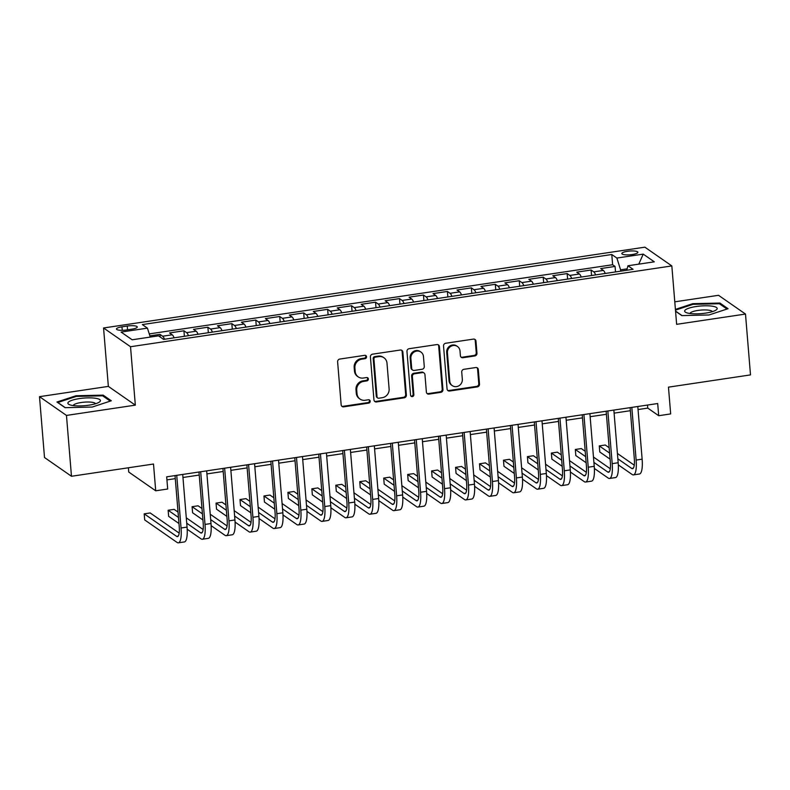 <?xml version="1.0" encoding="UTF-8"?>
<svg xmlns="http://www.w3.org/2000/svg" width="790" height="790" viewBox="0 0 790 790"><rect width="100%" height="100%" fill="white"/><g stroke="black" fill="none" stroke-linecap="round" stroke-linejoin="round"><path stroke-width="1.19" d="M366.54 356.764A1.728 1.61 124.8 0 0 364.753 355.332L339.769 359.065A2.469 2.311 124.8 0 0 337.616 361.8L341.152 404.806A2.469 2.311 124.8 0 0 343.699 406.84L368.683 403.117A1.728 1.61 124.8 0 0 369.532 400.026A1.728 1.61 124.8 0 0 368.407 399.77L365.178 400.254A7.89 7.377 124.8 0 1 360.043 399.088A7.89 7.377 124.8 0 1 357.021 393.726L356.725 390.142A7.89 7.377 124.8 0 1 363.617 381.382L366.856 380.899A1.728 1.61 124.8 0 0 367.706 377.808A1.728 1.61 124.8 0 0 366.58 377.551L363.351 378.035A7.89 7.377 124.8 0 1 358.216 376.87A7.89 7.377 124.8 0 1 355.194 371.517L354.898 367.933A7.89 7.377 124.8 0 1 361.79 359.164L365.029 358.68A1.728 1.61 124.8 0 0 366.54 356.764M358.216 376.87L357.485 376.356A7.89 7.377 124.8 0 1 354.463 371.004L354.167 367.419A7.89 7.377 124.8 0 1 361.07 358.65L364.299 358.176A1.728 1.61 124.8 0 0 365.474 355.391M341.764 406.188A2.469 2.311 124.8 0 0 342.969 406.337L367.952 402.604A1.728 1.61 124.8 0 0 369.128 399.829M360.043 399.088L359.312 398.575A7.89 7.377 124.8 0 1 356.29 393.223L355.994 389.638A7.89 7.377 124.8 0 1 362.896 380.869L366.125 380.385A1.728 1.61 124.8 0 0 367.301 377.61M627.527 251.299A8.038 1.876 -4.7 0 0 621.849 253.58A8.038 1.876 -4.7 0 0 632.188 254.538A8.038 1.876 -4.7 0 0 637.866 252.257A8.038 1.876 -4.7 0 0 627.527 251.299M474.81 355.954A2.469 2.311 124.8 0 0 476.963 353.209L475.975 341.152A2.469 2.311 124.8 0 0 473.427 339.108L445.688 343.255A2.469 2.311 124.8 0 0 443.536 345.99L447.071 388.996A2.469 2.311 124.8 0 0 449.619 391.03L477.358 386.893A2.469 2.311 124.8 0 0 479.51 384.147L478.315 369.582A2.469 2.311 124.8 0 0 475.768 367.538L463.888 369.315A2.469 2.311 124.8 0 0 461.735 372.05L462.328 379.279A6.596 6.172 124.8 0 1 452.275 385.629A6.596 6.172 124.8 0 1 449.757 381.155L447.426 352.844A6.596 6.172 124.8 0 1 457.479 346.494A6.596 6.172 124.8 0 1 460.007 350.967L460.392 355.688A2.469 2.311 124.8 0 0 462.94 357.722L474.81 355.954L474.079 355.451A2.469 2.311 124.8 0 0 476.242 352.705L475.244 340.638A2.469 2.311 124.8 0 0 474.642 339.256M66.469 415.422L135.327 405.142L108.358 386.389L39.5 396.669L66.469 415.422L71.475 476.271L153.507 464.026L155.709 490.797L167.687 489.01L166.68 476.834L657.695 403.532L658.692 415.708L670.67 413.921L668.468 387.149L750.5 374.904L745.493 314.055L718.525 295.302L674.788 301.829M135.327 405.142L130.528 346.731L671.836 265.924L676.635 324.334L745.493 314.055M402.861 352.063A2.469 2.311 124.8 0 0 400.313 350.029L372.574 354.167A2.469 2.311 124.8 0 0 370.411 356.912L373.947 399.908A2.469 2.311 124.8 0 0 376.494 401.942L404.243 397.805A2.469 2.311 124.8 0 0 406.396 395.069L402.861 352.063L402.13 351.56A2.469 2.311 124.8 0 0 401.527 350.177M409.131 348.706L436.87 344.568A2.469 2.311 124.8 0 1 439.418 346.603L442.953 389.608A2.469 2.311 124.8 0 1 440.8 392.344L428.921 394.121A2.469 2.311 124.8 0 1 426.383 392.077L424.941 374.638A2.469 2.311 124.8 0 0 422.393 372.603L414.523 373.779A2.469 2.311 124.8 0 0 412.37 376.524L413.861 394.674A1.728 1.61 124.8 0 1 411.225 396.343A1.728 1.61 124.8 0 1 410.563 395.168L406.969 351.451A2.469 2.311 124.8 0 1 409.131 348.706M71.475 476.271L44.507 457.519L39.5 396.669M615.519 271.928L615.064 266.428L600.696 268.58L603.353 270.427L593.774 271.859A10.043 2.666 81.5 0 1 595.63 274.9M591.562 275.503L591.108 270.002L576.74 272.155L579.396 274.002L569.817 275.434A10.043 2.666 81.5 0 1 571.683 278.475M567.615 279.077L567.161 273.577L552.793 275.73L555.449 277.576L545.87 279.008A10.043 2.666 81.5 0 1 547.727 282.05M543.658 282.652L543.204 277.162L528.836 279.304L531.502 281.151L521.913 282.583A10.043 2.666 81.5 0 1 523.78 285.625M519.711 286.237L519.257 280.736L504.889 282.879L507.545 284.726L497.967 286.158A10.043 2.666 81.5 0 1 499.833 289.199M495.755 289.812L495.3 284.311L480.932 286.454L483.599 288.301L474.01 289.733A10.043 2.666 81.5 0 1 475.876 292.774M471.808 293.386L471.353 287.886L456.985 290.029L459.642 291.875L450.063 293.307A10.043 2.666 81.5 0 1 451.929 296.349M447.851 296.961L447.397 291.461L433.029 293.603L435.695 295.45L426.106 296.882A10.043 2.666 81.5 0 1 427.973 299.924M423.904 300.536L423.45 295.035L409.082 297.178L411.738 299.035L402.159 300.457A10.043 2.666 81.5 0 1 404.026 303.498M399.947 304.111L399.503 298.61L385.125 300.753L387.791 302.61L378.203 304.041A10.043 2.666 81.5 0 1 380.069 307.083M376 307.685L375.546 302.185L361.178 304.328L363.834 306.184L354.256 307.616A10.043 2.666 81.5 0 1 356.122 310.658M352.044 311.26L351.599 305.76L337.221 307.912L339.888 309.759L330.299 311.191A10.043 2.666 81.5 0 1 332.165 314.232M328.097 314.835L327.643 309.334L313.275 311.487L315.931 313.334L306.352 314.766A10.043 2.666 81.5 0 1 308.219 317.807M304.14 318.41L303.696 312.909L289.318 315.062L291.984 316.909L282.405 318.34A10.043 2.666 81.5 0 1 284.262 321.382M280.193 321.984L279.739 316.494L265.371 318.637L268.027 320.483L258.449 321.915A10.043 2.666 81.5 0 1 260.315 324.957M256.237 325.569L255.792 320.069L241.414 322.211L244.08 324.058L234.502 325.49A10.043 2.666 81.5 0 1 236.358 328.531M232.29 329.144L231.835 323.643L217.467 325.786L220.124 327.633L210.545 329.065A10.043 2.666 81.5 0 1 212.411 332.106M208.333 332.718L207.889 327.218L193.511 329.361L196.177 331.207L186.598 332.639A10.043 2.666 81.5 0 1 188.455 335.681M184.386 336.293L183.932 330.793L169.564 332.936L172.22 334.782A10.043 2.666 81.5 0 1 174.086 337.824M126.499 329.973L131.772 329.183A7.782 1.817 -4.7 0 0 137.272 326.981A7.782 1.817 -4.7 0 0 127.249 326.043L121.976 326.833A7.782 1.817 -4.7 0 0 116.476 329.035A7.782 1.817 -4.7 0 0 126.499 329.973M130.528 346.731L103.559 327.978L644.867 247.171L671.836 265.924M615.064 266.428L612.625 264.729L611.776 254.508L142.328 324.591L147.434 328.136L150.258 337.073M611.776 254.508L616.881 258.053L643.228 254.123L654.308 261.826L627.961 265.766L633.067 269.311L163.609 339.394L158.514 335.849L132.167 339.779L121.087 332.077L147.434 328.136M160.202 337.024L159.985 334.368L162.641 336.214A10.043 2.666 81.5 0 1 164.508 339.256M183.932 330.793L186.598 332.639M207.889 327.218L210.545 329.065M231.835 323.643L234.502 325.49M255.792 320.069L258.449 321.915M279.739 316.494L282.405 318.34M303.696 312.909L306.352 314.766M327.643 309.334L330.299 311.191M351.599 305.76L354.256 307.616M375.546 302.185L378.203 304.041M399.503 298.61L402.159 300.457M423.45 295.035L426.106 296.882M447.397 291.461L450.063 293.307M471.353 287.886L474.01 289.733M495.3 284.311L497.967 286.158M519.257 280.736L521.913 282.583M543.204 277.162L545.87 279.008M567.161 273.577L569.817 275.434M591.108 270.002L593.774 271.859M612.625 264.729L149.251 333.903M159.985 334.368L149.873 335.878M627.112 268.847L620.594 269.825L620.713 271.158M128.385 467.769L128.74 472.045L155.709 490.797M108.358 386.389L103.559 327.978M638.053 409.556L647.761 408.104L658.692 415.708M166.937 479.885L175.281 478.641M182.964 477.486L199.238 475.057M206.921 473.911L223.185 471.482M230.868 470.336L247.142 467.907M254.824 466.762L271.089 464.332M278.771 463.187L295.045 460.758M302.728 459.612L318.992 457.183M326.675 456.037L342.949 453.608M350.632 452.463L366.896 450.033M374.579 448.888L390.853 446.459M398.535 445.313L414.799 442.884M422.482 441.728L438.746 439.309M446.439 438.154L462.703 435.725M470.386 434.579L486.65 432.15M494.343 431.004L510.607 428.575M518.289 427.43L534.554 425M542.246 423.855L558.51 421.425M566.193 420.28L582.457 417.851M590.15 416.705L606.414 414.276M614.097 413.131L630.361 410.701M647.504 405.053L647.761 408.104M198.033 334.249A10.043 2.666 -98.5 0 0 196.177 331.207M221.99 330.674A10.043 2.666 -98.5 0 0 220.124 327.633M245.937 327.1A10.043 2.666 -98.5 0 0 244.08 324.058M269.894 323.525A10.043 2.666 -98.5 0 0 268.027 320.483M293.841 319.95A10.043 2.666 -98.5 0 0 291.984 316.909M317.797 316.375A10.043 2.666 -98.5 0 0 315.931 313.334M341.744 312.8A10.043 2.666 -98.5 0 0 339.888 309.759M365.701 309.226A10.043 2.666 -98.5 0 0 363.834 306.184M389.648 305.651A10.043 2.666 -98.5 0 0 387.791 302.61M413.604 302.076A10.043 2.666 -98.5 0 0 411.738 299.035M437.551 298.501A10.043 2.666 -98.5 0 0 435.695 295.45M461.508 294.917A10.043 2.666 -98.5 0 0 459.642 291.875M485.455 291.342A10.043 2.666 -98.5 0 0 483.599 288.301M509.412 287.767A10.043 2.666 -98.5 0 0 507.545 284.726M533.359 284.193A10.043 2.666 -98.5 0 0 531.502 281.151M557.315 280.618A10.043 2.666 -98.5 0 0 555.449 277.576M581.262 277.043A10.043 2.666 -98.5 0 0 579.396 274.002M627.961 265.766L626.727 270.259M605.219 273.468A10.043 2.666 -98.5 0 0 603.353 270.427M620.594 269.825L616.881 258.053M643.228 254.123L638.774 264.146M92.242 407.048L111.291 400.777L103.174 395.128L75.998 395.75L56.949 402.021L65.066 407.67L92.242 407.048M675.559 311.25L681.819 315.605L708.995 314.973L728.054 308.702L719.927 303.054L692.751 303.676L675.411 309.394M76.057 396.491L75.998 395.75M103.263 396.254L103.174 395.128M720.026 304.18L719.927 303.054M692.81 304.417L692.751 303.676M374.559 401.29A2.469 2.311 124.8 0 0 375.773 401.438L403.512 397.301A2.469 2.311 124.8 0 0 405.665 394.556L402.13 351.56M375.428 357.129A1.728 1.61 124.8 0 0 373.927 359.045L377.028 396.787A1.728 1.61 124.8 0 0 378.805 398.219L382.222 397.706A7.89 7.377 124.8 0 0 389.115 388.937L386.991 363.143A7.89 7.377 124.8 0 0 383.97 357.781A7.89 7.377 124.8 0 0 378.844 356.616L375.428 357.129L374.697 356.616A1.728 1.61 124.8 0 0 373.196 358.541L373.927 359.045M377.689 397.963L376.958 397.449A1.728 1.61 124.8 0 1 376.297 396.284L373.196 358.541M383.97 357.781L383.239 357.278A7.89 7.377 124.8 0 0 378.114 356.112L378.844 356.616M374.697 356.616L378.114 356.112M426.985 393.459A2.469 2.311 124.8 0 0 428.2 393.618L440.07 391.84A2.469 2.311 124.8 0 0 442.222 389.105L438.687 346.099A2.469 2.311 124.8 0 0 438.085 344.716M424.003 372.969L423.272 372.465A2.469 2.311 124.8 0 0 421.672 372.1L413.792 373.275A2.469 2.311 124.8 0 0 411.639 376.01L413.131 394.171L413.861 394.674M410.899 396.027A1.728 1.61 124.8 0 0 413.131 394.171M423.46 356.547A6.596 6.172 124.8 0 0 414.098 352.044A6.596 6.172 124.8 0 0 410.879 358.423L411.699 368.397A2.469 2.311 124.8 0 0 414.246 370.431L422.117 369.256A2.469 2.311 124.8 0 0 424.279 366.521L423.46 356.547M420.932 352.073L420.201 351.56A6.596 6.172 124.8 0 0 410.148 357.919L410.879 358.423M412.647 370.076L411.916 369.562A2.469 2.311 124.8 0 1 410.968 367.893L410.148 357.919M460.995 357.07A2.469 2.311 124.8 0 0 462.209 357.218L474.079 355.451M457.479 346.494L456.748 345.99A6.596 6.172 124.8 0 0 446.696 352.34L447.426 352.844M452.275 385.629L451.554 385.125A6.596 6.172 124.8 0 1 449.026 380.652L446.696 352.34M447.673 390.379A2.469 2.311 124.8 0 0 448.888 390.527L476.627 386.379A2.469 2.311 124.8 0 0 478.779 383.644L477.585 369.068A2.469 2.311 124.8 0 0 476.982 367.686M179.172 533.102L150.179 512.947L144.195 513.836L144.698 519.929L177.098 542.454A18.841 4.997 -98.5 0 0 178.372 542.829A18.841 4.997 -98.5 0 0 181.058 527.996L176.733 475.333M178.372 542.829L184.366 541.94A18.841 4.997 -98.5 0 0 187.052 527.108L182.717 474.444M175.034 475.59L179.241 526.732A12.561 3.328 81.5 0 1 177.444 536.617A12.561 3.328 81.5 0 1 176.595 536.37L144.195 513.836M79.425 398.594A16.323 3.812 -4.7 0 0 69.5 404.687A16.323 3.812 -4.7 0 0 88.895 405.181A16.323 3.812 -4.7 0 0 99.086 402.248A16.323 3.812 -4.7 0 0 96.311 398.397A16.323 3.812 -4.7 0 0 79.425 398.594M95.521 403.749A11.179 2.617 -4.7 0 0 81.153 402.515A11.179 2.617 -4.7 0 0 73.263 405.576M65.274 407.67L57.828 402.495L76.294 396.412L102.621 395.81L110.254 401.113M685.068 310.184A16.323 3.812 -4.7 0 0 686.253 312.613A16.323 3.812 -4.7 0 0 701.224 313.62A16.323 3.812 -4.7 0 0 715.839 310.184A16.323 3.812 -4.7 0 0 716.767 309.443A16.323 3.812 -4.7 0 0 704.601 305.799A16.323 3.812 -4.7 0 0 685.068 310.184M712.274 311.675A11.179 2.617 -4.7 0 0 702.093 310.006A11.179 2.617 -4.7 0 0 690.302 312.949A11.179 2.617 -4.7 0 0 690.016 313.502M675.47 310.134L693.047 304.338L719.374 303.735L727.007 309.038M682.027 315.595L675.549 311.092M187.191 529.241L201.045 538.879A18.841 4.997 -98.5 0 0 202.329 539.254A18.841 4.997 -98.5 0 0 205.015 524.422L200.68 471.758M202.329 539.254L208.313 538.355A18.841 4.997 -98.5 0 0 210.999 523.533L206.674 470.87M198.981 472.015L203.188 523.158A12.561 3.328 81.5 0 1 201.401 533.043A12.561 3.328 81.5 0 1 200.542 532.796L186.726 523.187M203.129 529.527L186.282 517.815M178.036 512.078L174.136 509.372L168.142 510.261L168.645 516.344L178.975 523.533M178.471 517.45L168.142 510.261M211.137 525.666L224.992 535.304A18.841 4.997 -98.5 0 0 226.276 535.679A18.841 4.997 -98.5 0 0 228.962 520.847L224.637 468.184M226.276 535.679L232.27 534.781A18.841 4.997 -98.5 0 0 234.946 519.958L230.621 467.295M222.938 468.44L227.145 519.583A12.561 3.328 81.5 0 1 225.347 529.468A12.561 3.328 81.5 0 1 224.498 529.221L210.673 519.603M227.076 525.952L210.239 514.241M201.983 508.503L198.083 505.798L192.098 506.686L192.602 512.769L202.921 519.958M202.428 513.865L192.098 506.686M235.094 522.091L248.949 531.729A18.841 4.997 -98.5 0 0 250.233 532.105A18.841 4.997 -98.5 0 0 252.919 517.272L248.583 464.609M250.233 532.105L256.217 531.206A18.841 4.997 -98.5 0 0 258.903 516.384L254.578 463.72M246.885 464.866L251.092 516.008A12.561 3.328 81.5 0 1 249.304 525.893A12.561 3.328 81.5 0 1 248.445 525.636L234.63 516.028M251.032 522.378L234.186 510.666M225.94 504.929L222.039 502.223L216.045 503.112L216.549 509.195L226.878 516.384M226.375 510.291L216.045 503.112M259.041 518.517L272.896 528.155A18.841 4.997 -98.5 0 0 274.179 528.53A18.841 4.997 -98.5 0 0 276.865 513.698L272.54 461.034M274.179 528.53L280.174 527.631A18.841 4.997 -98.5 0 0 282.85 512.809L278.524 460.145M270.842 461.291L275.048 512.433A12.561 3.328 81.5 0 1 273.251 522.318A12.561 3.328 81.5 0 1 272.402 522.062L258.577 512.453M274.979 518.803L258.142 507.091M249.887 501.354L245.986 498.638L240.002 499.537L240.506 505.62L250.825 512.799M250.331 506.716L240.002 499.537M282.998 514.942L296.852 524.57A18.841 4.997 -98.5 0 0 298.136 524.955A18.841 4.997 -98.5 0 0 300.822 510.123L296.487 457.459M298.136 524.955L304.12 524.056A18.841 4.997 -98.5 0 0 306.806 509.224L302.471 456.561M294.788 457.716L298.995 508.859A12.561 3.328 81.5 0 1 297.208 518.744A12.561 3.328 81.5 0 1 296.349 518.487L282.534 508.879M298.936 515.228L282.089 503.516M273.844 497.779L269.943 495.063L263.949 495.962L264.453 502.045L274.782 509.224M274.278 503.141L263.949 495.962M306.945 511.367L320.799 520.995A18.841 4.997 -98.5 0 0 322.083 521.38A18.841 4.997 -98.5 0 0 324.769 506.548L320.444 453.885M322.083 521.38L328.067 520.482A18.841 4.997 -98.5 0 0 330.753 505.649L326.428 452.986M318.745 454.141L322.952 505.284A12.561 3.328 81.5 0 1 321.155 515.169A12.561 3.328 81.5 0 1 320.306 514.912L306.481 505.304M322.883 511.653L306.046 499.942M297.791 494.204L293.89 491.489L287.906 492.387L288.399 498.47L298.729 505.649M298.235 499.566L287.906 492.387M330.901 507.782L344.756 517.42A18.841 4.997 -98.5 0 0 346.04 517.796A18.841 4.997 -98.5 0 0 348.726 502.973L344.391 450.31M346.04 517.796L352.024 516.907A18.841 4.997 -98.5 0 0 354.71 502.075L350.375 449.411M342.692 450.557L346.899 501.699A12.561 3.328 81.5 0 1 345.112 511.594A12.561 3.328 81.5 0 1 344.252 511.337L330.437 501.729M346.84 508.079L329.993 496.367M321.747 490.63L317.847 487.914L311.853 488.812L312.356 494.896L322.685 502.075M322.182 495.992L311.853 488.812M354.848 504.208L368.703 513.846A18.841 4.997 -98.5 0 0 369.987 514.221A18.841 4.997 -98.5 0 0 372.673 499.399L368.347 446.735M369.987 514.221L375.971 513.332A18.841 4.997 -98.5 0 0 378.657 498.5L374.332 445.837M366.649 446.982L370.846 498.125A12.561 3.328 81.5 0 1 369.058 508.019A12.561 3.328 81.5 0 1 368.209 507.763L354.384 498.154M370.787 504.504L353.95 492.792M345.694 487.055L341.793 484.339L335.809 485.238L336.303 491.321L346.632 498.5M346.139 492.417L335.809 485.238M378.795 500.633L392.66 510.271A18.841 4.997 -98.5 0 0 393.943 510.646A18.841 4.997 -98.5 0 0 396.62 495.824L392.294 443.16M393.943 510.646L399.928 509.757A18.841 4.997 -98.5 0 0 402.614 494.925L398.279 442.262M390.596 443.407L394.803 494.55A12.561 3.328 81.5 0 1 393.015 504.435A12.561 3.328 81.5 0 1 392.156 504.188L378.341 494.579M394.743 500.929L377.897 489.217M369.641 483.48L365.75 480.764L359.756 481.663L360.26 487.746L370.589 494.925M370.085 488.842L359.756 481.663M402.752 497.058L416.607 506.696A18.841 4.997 -98.5 0 0 417.89 507.071A18.841 4.997 -98.5 0 0 420.576 492.249L416.251 439.586M417.89 507.071L423.875 506.183A18.841 4.997 -98.5 0 0 426.56 491.35L422.235 438.687M414.553 439.832L418.749 490.975A12.561 3.328 81.5 0 1 416.962 500.86A12.561 3.328 81.5 0 1 416.113 500.613L402.288 491.005M418.69 497.344L401.853 485.643M393.598 479.905L389.697 477.19L383.713 478.078L384.207 484.171L394.536 491.35M394.042 485.267L383.713 478.078M426.699 493.483L440.563 503.121A18.841 4.997 -98.5 0 0 441.847 503.497A18.841 4.997 -98.5 0 0 444.523 488.664L440.198 436.001M441.847 503.497L447.831 502.608A18.841 4.997 -98.5 0 0 450.517 487.776L446.182 435.112M438.499 436.258L442.706 487.4A12.561 3.328 81.5 0 1 440.919 497.285A12.561 3.328 81.5 0 1 440.06 497.038L426.245 487.43M442.637 493.77L425.8 482.058M417.545 476.321L413.654 473.615L407.66 474.504L408.163 480.597L418.493 487.776M417.989 481.693L407.66 474.504M450.656 489.909L464.51 499.547A18.841 4.997 -98.5 0 0 465.794 499.922A18.841 4.997 -98.5 0 0 468.48 485.09L464.145 432.426M465.794 499.922L471.778 499.033A18.841 4.997 -98.5 0 0 474.464 484.201L470.139 431.538M462.456 432.683L466.653 483.826A12.561 3.328 81.5 0 1 464.866 493.711A12.561 3.328 81.5 0 1 464.016 493.464L450.191 483.855M466.594 490.195L449.747 478.483M441.501 472.746L437.601 470.04L431.617 470.929L432.11 477.012L442.44 484.201M441.946 478.118L431.617 470.929M474.602 486.334L488.467 495.972A18.841 4.997 -98.5 0 0 489.741 496.347A18.841 4.997 -98.5 0 0 492.427 481.515L488.101 428.851M489.741 496.347L495.735 495.449A18.841 4.997 -98.5 0 0 498.421 480.626L494.086 427.963M486.403 429.108L490.61 480.251A12.561 3.328 81.5 0 1 488.822 490.136A12.561 3.328 81.5 0 1 487.963 489.889L474.148 480.271M490.541 486.62L473.704 474.909M465.448 469.171L461.558 466.465L455.563 467.354L456.067 473.437L466.396 480.626M465.893 474.533L455.563 467.354M498.559 482.759L512.414 492.397A18.841 4.997 -98.5 0 0 513.698 492.772A18.841 4.997 -98.5 0 0 516.384 477.94L512.048 425.277M513.698 492.772L519.682 491.874A18.841 4.997 -98.5 0 0 522.368 477.051L518.043 424.388M510.36 425.534L514.557 476.676A12.561 3.328 81.5 0 1 512.769 486.561A12.561 3.328 81.5 0 1 511.92 486.314L498.095 476.696M514.497 483.046L497.651 471.334M489.405 465.596L485.504 462.891L479.52 463.779L480.014 469.862L490.343 477.051M489.849 470.959L479.52 463.779M522.506 479.184L536.37 488.822A18.841 4.997 -98.5 0 0 537.644 489.198A18.841 4.997 -98.5 0 0 540.33 474.365L536.005 421.702M537.644 489.198L543.639 488.299A18.841 4.997 -98.5 0 0 546.325 473.477L541.989 420.813M534.307 421.959L538.513 473.101A12.561 3.328 81.5 0 1 536.726 482.986A12.561 3.328 81.5 0 1 535.867 482.729L522.052 473.121M538.444 479.471L521.607 467.759M513.352 462.022L509.461 459.316L503.467 460.205L503.971 466.288L514.3 473.467M513.796 467.384L503.467 460.205M546.463 475.61L560.317 485.248A18.841 4.997 -98.5 0 0 561.601 485.623A18.841 4.997 -98.5 0 0 564.287 470.791L559.952 418.127M561.601 485.623L567.585 484.724A18.841 4.997 -98.5 0 0 570.271 469.892L565.946 417.229M558.263 418.384L562.46 469.527A12.561 3.328 81.5 0 1 560.673 479.412A12.561 3.328 81.5 0 1 559.824 479.155L545.999 469.546M562.401 475.896L545.554 464.184M537.309 458.447L533.408 455.731L527.424 456.63L527.918 462.713L538.247 469.892M537.753 463.809L527.424 456.63M570.41 472.035L584.274 481.663A18.841 4.997 -98.5 0 0 585.548 482.048A18.841 4.997 -98.5 0 0 588.234 467.216L583.909 414.553M585.548 482.048L591.542 481.15A18.841 4.997 -98.5 0 0 594.228 466.317L589.893 413.654M582.21 414.809L586.417 465.952A12.561 3.328 81.5 0 1 584.63 475.837A12.561 3.328 81.5 0 1 583.77 475.58L569.955 465.972M586.348 472.321L569.511 460.61M561.255 454.872L557.355 452.156L551.371 453.055L551.874 459.138L562.204 466.317M561.7 460.234L551.371 453.055M594.366 468.45L608.221 478.088A18.841 4.997 -98.5 0 0 609.505 478.473A18.841 4.997 -98.5 0 0 612.191 463.641L607.856 410.978M609.505 478.473L615.489 477.575A18.841 4.997 -98.5 0 0 618.175 462.743L613.85 410.079M606.157 411.225L610.364 462.367A12.561 3.328 81.5 0 1 608.577 472.262A12.561 3.328 81.5 0 1 607.727 472.005L593.902 462.397M610.305 468.747L593.458 457.035M585.212 451.297L581.312 448.582L575.327 449.48L575.821 455.563L586.15 462.743M585.647 456.66L575.327 449.48M618.313 464.875L632.178 474.514A18.841 4.997 -98.5 0 0 633.452 474.889A18.841 4.997 -98.5 0 0 636.138 460.066L631.812 407.403M633.452 474.889L639.446 474A18.841 4.997 -98.5 0 0 642.132 459.168L637.797 406.504M630.114 407.65L634.321 458.793A12.561 3.328 81.5 0 1 632.523 468.687A12.561 3.328 81.5 0 1 631.674 468.431L617.859 458.822M634.251 465.172L617.415 453.46M609.159 447.723L605.259 445.007L599.274 445.906L599.778 451.989L610.107 459.168M609.604 453.085L599.274 445.906M172.22 334.782L162.641 336.214M122.272 330.319L121.976 326.833M127.555 329.815L127.249 326.043M361.07 358.65L361.79 359.164M354.167 367.419L354.898 367.933M354.463 371.004L355.194 371.517M366.125 380.385L366.856 380.899M362.896 380.869L363.617 381.382M355.994 389.638L356.725 390.142M356.29 393.223L357.021 393.726M367.952 402.604L368.683 403.117M342.969 406.337L343.699 406.84M364.299 358.176L365.029 358.68M405.665 394.556L406.396 395.069M403.512 397.301L404.243 397.805M375.773 401.438L376.494 401.942M376.297 396.284L377.028 396.787M438.687 346.099L439.418 346.603M442.222 389.105L442.953 389.608M440.07 391.84L440.8 392.344M428.2 393.618L428.921 394.121M421.672 372.1L422.393 372.603M413.792 373.275L414.523 373.779M411.639 376.01L412.37 376.524M410.968 367.893L411.699 368.397M462.209 357.218L462.94 357.722M449.026 380.652L449.757 381.155M477.585 369.068L478.315 369.582M478.779 383.644L479.51 384.147M476.627 386.379L477.358 386.893M448.888 390.527L449.619 391.03M475.244 340.638L475.975 341.152M476.242 352.705L476.963 353.209M181.058 527.996L187.052 527.108M176.595 536.37L178.194 536.134M205.015 524.422L210.999 523.533M200.542 532.796L202.141 532.559M228.962 520.847L234.946 519.958M224.498 529.221L226.098 528.974M252.919 517.272L258.903 516.384M248.445 525.636L250.045 525.399M276.865 513.698L282.85 512.809M272.402 522.062L274.002 521.825M300.822 510.123L306.806 509.224M296.349 518.487L297.949 518.25M324.769 506.548L330.753 505.649M320.306 514.912L321.895 514.675M348.726 502.973L354.71 502.075M344.252 511.337L345.852 511.1M372.673 499.399L378.657 498.5M368.209 507.763L369.799 507.526M396.62 495.824L402.614 494.925M392.156 504.188L393.756 503.951M420.576 492.249L426.56 491.35M416.113 500.613L417.703 500.376M444.523 488.664L450.517 487.776M440.06 497.038L441.659 496.801M468.48 485.09L474.464 484.201M464.016 493.464L465.606 493.227M492.427 481.515L498.421 480.626M487.963 489.889L489.563 489.642M516.384 477.94L522.368 477.051M511.92 486.314L513.51 486.067M540.33 474.365L546.325 473.477M535.867 482.729L537.467 482.493M564.287 470.791L570.271 469.892M559.824 479.155L561.413 478.918M588.234 467.216L594.228 466.317M583.77 475.58L585.37 475.343M612.191 463.641L618.175 462.743M607.727 472.005L609.317 471.768M636.138 460.066L642.132 459.168M631.674 468.431L633.274 468.194"/></g></svg>
